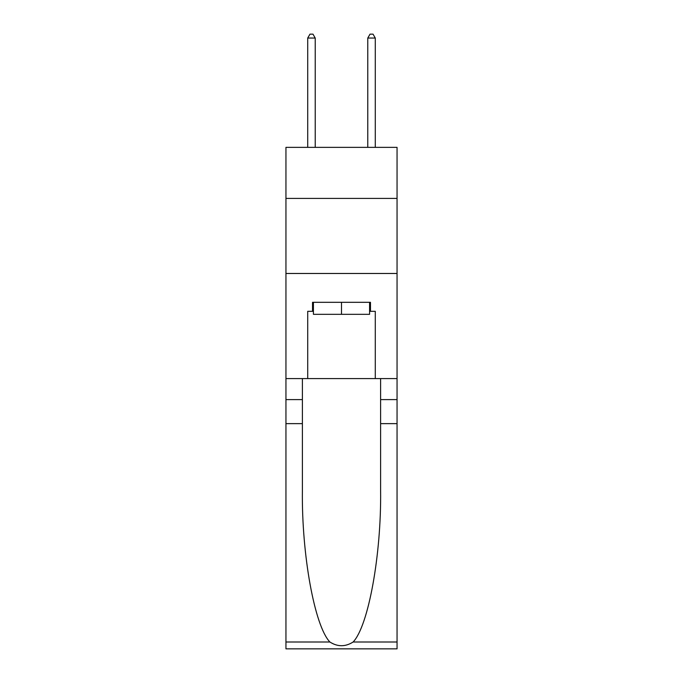 <?xml version="1.0" encoding="UTF-8"?>
<svg xmlns="http://www.w3.org/2000/svg" width="683" height="683" viewBox="0 0 683 683"><rect width="100%" height="100%" fill="white"/><g stroke="black" fill="none" stroke-linecap="round" stroke-linejoin="round"><path stroke-width="1.02" d="M397.054 198.412L397.054 147.357L285.946 147.357L285.946 198.412L397.054 198.412L397.054 378.587L375.283 378.587L375.283 311.32L370.476 311.32L370.476 302.313L312.524 302.313L312.524 311.32L313.42 311.32M285.946 423.631L302.39 423.631L302.39 490.59C301.587 554.587 314.573 626.08 329.88 642.003C337.624 646.938 345.367 646.938 353.12 642.003L397.054 642.003L397.054 648.85L285.946 648.85L285.946 198.412M369.58 302.313L369.58 314.325L313.42 314.325L313.42 302.313M341.5 302.313L341.5 314.325M353.12 642.003C368.427 626.08 381.413 554.587 380.61 490.59L380.61 378.587M380.61 423.631L397.054 423.631L397.054 378.587M302.39 378.587L302.39 423.631M397.054 642.003L397.054 423.631M285.946 378.587L307.717 378.587L307.717 311.32L312.524 311.32M285.946 273.482L397.054 273.482M307.717 378.587L375.283 378.587M369.58 311.32L370.476 311.32M315.222 147.357L315.222 38.052L307.717 38.052L307.717 147.357M307.717 38.052L309.971 34.15L312.976 34.15L315.222 38.052M375.283 147.357L375.283 38.052L367.778 38.052L367.778 147.357M367.778 38.052L370.024 34.15L373.029 34.15L375.283 38.052M380.61 399.606L397.054 399.606M302.39 399.606L285.946 399.606M285.946 642.003L329.88 642.003"/></g></svg>
